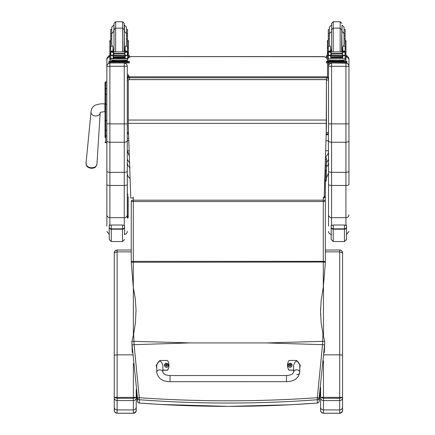 <?xml version="1.0" encoding="UTF-8"?>
<svg xmlns="http://www.w3.org/2000/svg" width="435" height="435" viewBox="0 0 435 435"><rect width="100%" height="100%" fill="white"/><g stroke="black" fill="none" stroke-linecap="round" stroke-linejoin="round"><path stroke-width="0.65" d="M133.621 334.102L131.881 341.654A79.904 11.06 86.3 0 0 132.05 344.928L134.083 344.667L133.621 334.102L135.443 322.906L136.041 309.921L135.231 298.388L133.3 287.247L131.256 262.256L323.303 262.022L323.303 287.247L325.347 263.218L325.347 262.256L323.303 262.022L323.303 261.359L133.3 261.359L133.3 197.05M132.05 344.928L137.471 398.02L139.271 397.704L139.309 399.738C198.556 404.153 257.884 404.153 317.294 399.738L317.332 397.704C257.901 401.842 198.545 401.842 139.271 397.704L134.083 344.667L190.307 342.91L133.92 341.334L131.881 341.665L132.24 352.595M190.307 342.932L266.302 342.932L322.52 344.667L317.332 397.704L319.132 398.02L324.559 344.928A79.909 11.071 -86.3 0 0 324.722 341.665L322.982 334.102L322.52 344.667L324.559 344.928M322.982 334.102L321.16 322.89L320.551 311.542L321.182 300.014L323.303 287.247M317.24 403.049L317.294 403.049C257.971 407.464 198.643 407.464 139.309 403.049L139.309 399.738A2.044 2.028 0 0 1 137.471 398.02L137.471 401.331L136.226 392.783L137.471 401.336A2.044 0.337 -8.7 0 1 137.471 401.336A2.044 0.337 -8.7 0 1 137.471 401.331A2.044 2.044 0 0 0 139.336 403.066L139.363 403.049M324.363 352.595L324.722 341.665L322.683 341.334L266.302 342.932M131.256 205.657A2.044 1.903 180 0 0 131.256 205.717L131.256 250.005L117.118 250.016C115.389 250.19 114.432 251.169 114.258 252.936L117.118 251.86L117.118 250.005L131.256 250.016L131.256 203.841A2.044 0.979 -0 0 1 131.256 203.819A2.044 0.832 180 0 0 131.256 203.841L131.256 200.932A2.044 0.593 0 0 0 133.3 201.525L323.303 201.525A2.044 0.593 0 0 0 325.347 200.932L325.347 197.789A2.044 2.044 0 0 0 324.26 195.984M325.337 161.265A2.044 2.044 0 0 1 325.342 161.467L325.342 197.713L325.342 161.467A2.044 0.979 180 0 0 325.331 161.358M324.222 197.131A2.044 0.74 -0 0 1 325.347 197.789L325.347 200.932A2.044 0.74 180 0 0 323.303 200.192L133.3 200.192A2.044 0.74 180 0 0 131.256 200.932L131.256 262.256M137.471 401.331A2.044 2.028 180 0 0 139.309 403.049L160.836 404.474L228.56 406.377L290.422 404.762L317.267 403.066A2.044 2.044 0 0 0 319.132 401.336A2.044 0.337 8.7 0 1 319.132 401.336A2.044 0.337 8.7 0 1 319.132 401.342A2.044 2.028 180 0 1 317.294 403.049L317.294 399.738A2.044 2.028 0 0 0 319.132 398.02L319.132 401.331L320.606 391.07L319.132 401.331M136.226 410.384L136.226 397.313L133.366 397.405L133.366 398.275L136.226 397.313L136.226 389.309L136.226 397.846C136.057 399.504 135.106 400.412 133.366 400.581L133.366 413.25C138.232 410.765 135.508 409.835 136.226 410.379L136.226 410.379C136.057 412.108 135.1 413.06 133.366 413.228L117.118 413.228C115.378 413.06 114.427 412.108 114.258 410.379L114.258 264.92M136.226 410.379L136.226 407.176C136.057 408.846 135.1 409.765 133.366 409.922L117.118 409.922C115.384 409.765 114.432 408.846 114.258 407.176L114.258 410.379M133.366 363.584L133.366 397.405L117.118 397.405L117.118 354.851L114.258 355.118L114.258 397.313L117.118 398.275L117.118 397.405L114.258 397.313L114.258 407.176M114.258 253.262L114.258 252.947A2.86 2.849 0 0 0 114.258 252.947L114.258 355.118M114.258 258.254L114.258 300.172A2.86 1.006 0 0 1 114.258 300.134M114.258 384.926L114.258 410.384C114.606 409.563 112.931 411.814 117.118 413.25L117.118 400.581C115.384 400.412 114.432 399.504 114.258 397.846M117.118 400.581L133.366 400.581L133.366 398.275L117.118 398.275L117.118 400.581M342.573 410.384L342.573 397.313L339.713 397.405L339.713 398.275L342.573 397.313L342.573 252.942C342.399 251.169 341.453 250.196 339.719 250.016L339.713 251.86L342.573 252.942L342.573 355.118L339.713 354.851L339.713 397.405L320.606 397.313L323.466 398.275L323.466 360.881M342.573 410.379C342.405 412.108 341.448 413.06 339.713 413.228L339.713 413.25C344.58 410.765 341.856 409.835 342.573 410.379L342.573 407.176C342.399 408.846 341.448 409.765 339.713 409.922L339.713 413.228L323.466 413.228C321.726 413.06 320.774 412.108 320.606 410.379L320.606 410.384C320.954 409.563 319.274 411.814 323.466 413.25L323.466 409.922C321.731 409.765 320.774 408.846 320.606 407.176L320.606 410.379M342.573 407.176L342.573 397.846C342.405 399.504 341.453 400.412 339.713 400.581L339.713 409.922L323.466 409.922L323.466 400.581C321.731 400.412 320.774 399.504 320.606 397.846L320.606 407.176M323.466 400.581L339.713 400.581L339.713 398.275L323.466 398.275L323.466 400.581M286.486 381.647L170.031 381.674C162.391 381.549 157.965 378.412 156.747 372.268L156.747 372.268A3.067 2.403 -0 0 1 159.814 369.864A3.067 2.403 -0 0 1 162.875 372.268L163.973 373.839C165.012 374.274 164.457 375.024 170.031 375.546L170.031 381.674L170.031 375.546L286.48 375.519L286.486 381.647C294.125 381.517 298.551 378.379 299.758 372.24L299.758 372.24A3.067 2.403 180 0 0 296.697 369.837A3.067 2.403 180 0 0 293.63 372.24L293.63 365.264C295.669 359.729 297.714 359.729 299.758 365.259L299.758 372.24A3.067 2.403 180 0 1 296.697 374.638M293.63 370.076L289.036 370.076A8.423 8.368 180 0 1 289.03 360.452L296.692 360.446L300.27 365.264L299.758 367.749M287.502 365.259L287.502 365.373A8.423 8.368 0 0 0 289.036 370.19L293.63 370.19M299.758 367.869L300.27 365.264M156.747 367.782L156.236 365.286L159.808 360.479L167.47 360.474A8.423 8.368 180 0 1 167.475 370.098L162.875 370.103M162.875 372.268L162.875 365.286C160.83 359.761 158.786 359.761 156.747 365.291L156.747 372.268M162.875 370.218L167.475 370.218A8.423 8.368 0 0 0 169.003 365.411L169.003 365.291M156.236 365.286L156.747 367.896M292.064 365.242A2.012 1.996 180 0 1 290.058 367.26A2.012 1.996 180 0 1 288.046 365.237M290.058 367.118A1.936 1.925 180 0 1 288.378 364.236A1.936 1.925 180 0 1 291.727 364.231A1.936 1.925 180 0 1 290.058 367.118M290.129 365.889A1545.588 133.469 90.7 0 0 290.183 366.107L290.596 365.248L291.113 365.248A1.071 1.06 0 0 0 291.113 364.998L291.037 365.003A1545.588 311.052 0.1 0 1 290.754 365.117L290.129 364.497A0.701 0.696 180 0 0 289.976 364.497A1545.588 134.154 -90.4 0 0 289.928 364.149L289.514 364.96A2.61 0.527 179.7 0 0 288.992 364.998A1.071 1.06 0 0 0 288.992 365.253L289.514 365.248L289.933 366.107A1545.588 132.892 -90.8 0 0 289.982 365.889A0.701 0.696 180 0 0 290.129 365.889L290.596 365.269M289.514 365.248L289.982 365.889M291.113 364.998A2.61 0.527 -179.9 0 0 290.596 364.96L290.178 364.149A1545.588 134.73 90.3 0 0 290.129 364.497M290.123 365.737L290.596 365.248M288.992 364.998L289.068 365.003A1545.588 311.047 -0.3 0 0 289.357 365.117A0.701 0.696 180 0 0 289.351 365.248M289.976 364.497L289.357 365.117M289.514 365.275L289.987 365.737M168.459 365.269A2.012 1.996 180 0 1 166.453 367.287A2.012 1.996 180 0 1 164.441 365.264M166.453 367.145A1.936 1.925 180 0 1 164.773 364.264A1.936 1.925 180 0 1 168.127 364.258A1.936 1.925 180 0 1 166.453 367.145M166.529 365.911A1545.588 133.469 90.7 0 0 166.578 366.129L166.991 365.275L167.513 365.275A1.071 1.06 0 0 0 167.513 365.025L167.437 365.025A1545.588 311.052 0.1 0 1 167.149 365.144L166.523 364.525A0.701 0.696 180 0 0 166.377 364.525A1545.588 134.154 -90.4 0 0 166.322 364.177L165.909 364.987A2.61 0.527 179.7 0 0 165.387 365.025A1.071 1.06 0 0 0 165.392 365.275L165.909 365.275L166.328 366.129A1545.588 132.892 -90.8 0 0 166.377 365.917A0.701 0.696 180 0 0 166.529 365.911L166.991 365.297M165.909 365.275L166.377 365.917M167.513 365.025A2.61 0.527 -179.9 0 0 166.991 364.987L166.572 364.177A1545.588 134.73 90.3 0 0 166.523 364.525M166.518 365.764L166.991 365.275M165.387 365.025L165.469 365.03A1545.588 311.047 -0.3 0 0 165.751 365.144A0.701 0.696 180 0 0 165.751 365.275M166.377 364.525L165.751 365.144M165.909 365.297L166.382 365.764M127.286 132.284A2.044 2.044 0 0 0 128.581 134.181A2.044 2.017 0 0 1 127.286 132.284A2.044 0.31 0 0 0 128.521 132.566M128.276 80.04A2.044 0.31 180 0 1 127.286 79.774A2.044 2.017 0 0 1 129.331 77.756L129.331 76.826A2.044 2.017 180 0 0 127.286 78.849A2.044 2.044 0 0 1 129.331 76.805L326.484 76.826A2.044 2.017 0 0 1 328.528 78.849L328.528 79.774A2.044 2.017 180 0 0 326.484 77.756L326.484 80.084A2.044 0.31 0 0 0 328.528 79.774L328.528 132.284A2.044 0.31 180 0 1 326.484 132.593L326.484 134.301A2.044 2.017 180 0 0 328.528 132.284L328.528 131.354M127.286 131.354L127.286 66.234C127.107 64.402 126.101 63.39 124.263 63.211L124.263 123.91L127.286 123.834L127.286 140.728C127.107 141.647 126.101 142.147 124.263 142.24L109.881 142.24L109.881 63.211C108.049 63.39 107.037 64.402 106.858 66.234L106.858 171.037C107.037 171.825 108.043 172.26 109.881 172.336L109.881 142.24C108.049 142.147 107.037 141.647 106.858 140.728M129.331 79.561L129.331 77.756L326.484 77.756L326.484 76.826M325.668 157.796L325.668 157.073L325.445 157.628M328.528 150.738L328.528 150.744C328.517 153.24 327.566 155.251 325.668 156.774M129.326 156.067L127.286 150.738L127.286 159.248L129.57 163.092M325.472 156.736L325.668 157.073M328.528 159.248L326.462 162.946M326.462 177.828L328.528 173.239L328.528 162.641L328.033 164.985L326.462 167.116M328.333 133.159L328.528 171.037C328.702 171.825 329.714 172.26 331.552 172.336L331.552 63.211C329.714 63.39 328.708 64.402 328.528 66.234L328.528 123.834L345.934 123.91L345.934 142.24L331.552 142.24C329.714 142.147 328.708 141.647 328.528 140.728M130.147 178.426C128.309 177.186 127.357 175.457 127.286 173.239L127.286 162.641C127.357 164.805 128.309 166.491 130.147 167.698M127.286 164.914L127.368 218.109A0.816 0.81 -0 0 0 128.189 217.299L128.189 196.576M127.286 140.788L127.286 138.819L127.286 140.788L128.803 140.788M325.967 140.788L328.528 140.788M323.422 56.702L131.375 56.593A4.084 4.084 0 0 0 128.385 57.893A4.084 4.084 -0 0 1 131.375 56.593L323.422 56.593A4.084 4.084 -0 0 1 327.506 60.677A4.084 4.084 0 0 0 323.422 56.593L323.422 56.702A4.084 4.084 -0 0 1 327.506 60.791L327.506 60.677M127.286 60.677A4.084 4.084 -0 0 1 127.308 60.302A4.084 4.084 0 0 0 127.286 60.677L127.286 60.791A4.084 4.084 -0 0 1 127.319 60.302M127.526 59.307A4.084 4.084 -0 0 1 128.227 58.078A4.084 4.084 0 0 0 127.526 59.307M127.526 59.421A4.084 4.084 -0 0 1 128.32 58.078M128.385 58.007A4.084 4.084 -0 0 1 131.375 56.702M327.506 77.077L327.506 62.966M327.506 61.4L327.506 60.791M323.303 198.039L324.195 198.039L326.446 125.389L326.446 79.561L128.276 79.561L128.276 125.269L130.766 198.039L133.3 198.039M326.446 79.638L128.276 79.638M105.02 82.721L105.02 97.108M105.02 120.506L105.02 135.541M105.02 87.196L105.02 97.076M105.835 136.633L105.02 137.449L105.02 129.918L105.02 135.513A0.734 0.391 0 0 0 105.754 135.899L105.754 120.43L106.858 120.43M105.02 120.549L105.754 120.43L105.754 81.894A0.734 0.734 -0 0 0 105.02 82.628L105.754 81.894L106.858 81.894L105.754 81.894M105.042 142.201L105.02 142.022A0.734 0.734 -0 0 0 105.754 142.762L105.02 142.022A0.734 0.734 -0 0 0 105.754 142.756L106.858 142.762L105.754 142.756L105.754 135.899L106.858 135.899M105.02 94.645L105.02 120.43M86.657 165.382A4.97 3.752 4.6 0 0 91.432 168.274A4.97 3.752 4.6 0 0 95.227 167.067M106.858 123.834L124.263 123.91L124.263 172.336C126.101 172.26 127.112 171.825 127.286 171.037L127.286 140.728M127.286 218.109L127.286 171.037M127.286 60.307L127.286 61.389L127.286 60.307M127.286 66.234L127.286 79.774M109.881 225.314L109.881 217.679L124.263 217.679L124.263 172.336L109.881 172.336L109.881 185.468L124.263 185.468A3.023 1.087 0 0 0 127.286 184.38M106.858 171.037L106.858 226.124M106.858 214.759A3.023 2.92 0 0 0 109.881 217.679L109.881 185.468A3.023 1.087 0 0 1 106.858 184.38L106.858 144.561M106.858 143.974L106.858 142.762L105.569 142.734M106.858 59.258L106.858 66.234M328.528 171.037L328.528 226.124M328.528 214.759A3.023 2.92 0 0 0 331.552 217.679L331.552 185.468A3.023 1.087 0 0 1 328.528 184.38L328.528 153.397M328.528 60.307L328.528 61.389L330.529 61.389M342.867 61.389L346.912 61.444L346.912 62.923L328.528 62.972L328.528 66.234M348.957 144.561L348.957 184.38A3.023 1.087 180 0 1 345.934 185.468L345.934 172.336C347.772 172.26 348.783 171.825 348.957 171.037L348.957 140.728C348.778 141.647 347.772 142.147 345.934 142.24L345.934 172.336L331.552 172.336L331.552 185.468L345.934 185.468L345.934 225.363M348.957 140.728L348.957 66.234C348.778 64.402 347.772 63.39 345.934 63.211L331.552 62.972M348.957 66.234L348.957 59.214A3.023 3.023 180 0 0 346.912 56.354L348.957 59.214M348.957 59.258L348.957 143.974M348.957 184.38L348.957 171.037M112.997 50.281L114.003 51.803M124.231 51.803L125.236 50.281M110.707 58.078L109.848 58.078L109.848 46.991L110.707 46.991M112.997 55.473L110.816 55.653L110.707 58.85L127.526 58.85L127.526 55.843L127.031 55.299M125.236 55.473L125.236 57.909L125.041 55.473M113.192 55.473L113.192 57.909L112.997 55.653M113.23 57.023L125.003 57.023L125.003 56.648L113.23 56.849M113.23 57.757L125.003 57.757L125.003 57.425L113.23 57.425L125.003 57.409L125.003 57.056L113.23 57.056L113.23 57.589M127.526 51.879L127.526 51.194L126.503 52.184M127.526 46.17L125.922 46.17L126.465 44.229L126.465 33.538L126.465 38.938L127.526 38.938L127.526 51.199L125.236 51.199L125.236 51.803M127.526 55.843L127.526 55.245M111.3 51.901L126.933 51.901L124.829 52.537L124.105 53.456L114.128 53.456L113.404 52.537L111.3 51.901M111.061 55.234L126.395 55.473L124.829 54.81L124.105 53.456M124.105 53.907L114.128 53.907L113.404 54.81L111.838 55.473M112.997 51.803L112.997 51.102L110.707 51.102L110.707 51.879L110.707 33.702L111.768 33.702M110.707 55.245L110.707 55.843L110.707 55.245M127.526 46.991L128.385 46.991L128.385 58.078L127.526 58.078M125.236 51.199L125.236 46.784L125.922 46.17M127.14 55.245L127.7 55.245L127.7 52.053L126.933 51.901M110.533 55.104L110.849 55.153L110.849 52.064L110.533 52.053L110.533 55.104M126.395 55.473L127.7 55.104L127.384 55.153L127.384 52.064L127.7 51.879L126.922 51.895M125.285 60.96L125.285 61.569L119.114 61.661L112.948 61.569L112.948 60.96M119.114 61.661L119.114 61.052L111.991 60.867L111.991 60.367M126.242 60.367L126.242 60.867L119.114 61.052M125.003 55.473L113.23 55.473M127.172 55.234L127.7 54.919M111.768 38.938L110.707 38.938M127.526 38.938L127.526 29.504L126.465 29.504L126.465 33.702L127.526 33.702M112.997 51.102L112.997 46.784L112.306 46.17L110.707 46.17M112.997 51.199L110.707 51.194L111.73 52.184M110.816 55.653L111.202 55.299M110.707 58.85L110.707 60.253L127.526 60.253L127.526 58.556L110.707 58.556M114.128 53.907L114.128 53.456M125.285 61.389L129.331 61.444L129.331 62.102L127.286 62.156L108.902 62.102L108.902 61.444L112.948 61.389M125.285 61.422L127.672 61.449L125.285 61.504M112.948 61.504L110.561 61.476L112.948 61.422M124.861 62.096L127.672 62.069L124.861 62.096M110.561 62.096L113.372 62.069L110.561 62.096M129.331 62.102L129.331 62.923L127.286 62.972L108.902 62.923L108.902 62.102M129.331 61.444L129.331 62.259M114.008 24.817L114.008 49.601M122.588 51.803L122.588 28.144L124.225 29.781L124.029 51.803M114.008 25.099L113.812 31.499L111.768 33.538L111.768 44.229L112.306 46.17M127.526 37.954L127.526 42.858M110.707 42.858L110.707 37.954M125.236 50.09L124.225 50.107M114.008 50.107L112.997 50.09M127.564 40.558L128.385 40.558L128.385 46.991M125.236 50.058L124.225 50.079M114.008 50.079L112.997 50.058M109.848 46.991L109.848 40.558L110.664 40.558M113.812 25.099L111.768 27.144L111.768 29.504L110.707 29.504L110.707 33.702M128.385 55.566L129.331 55.609L129.331 57.083L128.385 57.132M129.331 56.267L128.385 56.311M109.848 56.311L108.902 56.267L108.902 55.609L109.848 55.566M109.848 57.132L108.902 57.083L108.902 56.267M129.331 55.609L129.331 56.425M108.902 55.609L108.902 56.425M124.225 24.817L124.225 31.211L124.225 23.387L122.588 21.75L122.588 28.144L115.645 28.144L115.645 51.803M114.008 31.211L114.008 23.387L115.645 21.75L122.588 21.75M111.768 27.144L111.768 35.904L110.707 35.904M127.526 35.904L126.465 35.904L126.465 27.144L124.421 25.099L124.421 31.499L126.465 33.538M110.707 36.458L110.707 31.559M127.526 31.559L127.526 36.458M344.047 33.702L345.107 33.702L345.107 38.938L344.047 38.938M328.289 35.904L328.289 33.702L329.355 33.702L329.355 27.144L329.355 44.229L329.893 46.17L328.289 46.17L328.289 35.904L329.355 35.904M342.818 50.09L341.807 50.107M331.59 50.107L330.578 50.09M345.151 40.558L345.966 40.558L345.966 58.078L345.107 58.078M342.818 50.058L341.807 50.079M331.59 50.079L330.578 50.058M328.289 58.078L327.43 58.078L327.43 40.558L328.251 40.558M345.107 33.702L345.107 29.504L344.047 29.504M329.355 29.504L328.289 29.504L328.289 33.702M345.966 55.566L346.912 55.609L346.912 57.083L345.966 57.132M346.912 56.267L345.966 56.311M327.43 56.311L326.484 56.267L326.484 55.609L327.43 55.566M327.43 57.132L326.484 57.083L326.484 56.267M346.912 55.609L346.912 56.425M326.484 55.609L326.484 56.425M333.226 21.75L340.17 21.75L340.17 28.144L333.226 28.144L333.226 21.75L331.59 23.387L331.59 31.211L331.59 24.817M345.107 35.904L344.047 35.904L344.047 27.144L342.002 25.099L342.002 31.499L344.047 33.538L344.047 44.229L343.509 46.17L342.818 46.784L342.818 51.803M328.289 36.458L328.289 31.559M345.107 31.559L345.107 36.458M330.578 50.281L331.584 51.803M341.812 51.803L342.818 50.281M330.578 55.473L328.398 55.653L328.289 58.85L345.107 58.85L345.107 55.843L344.612 55.299M342.818 55.473L342.818 57.909L342.622 55.473M330.774 55.473L330.774 57.909L330.578 55.653M330.817 57.023L342.584 57.023L342.584 56.648L330.817 56.849M330.817 57.757L342.584 57.757L342.584 57.425L330.817 57.425L342.584 57.409L342.584 57.056L330.817 57.056L330.817 57.589M345.107 38.938L345.107 51.879L345.107 51.194L344.085 52.184M345.107 55.843L345.107 55.245L345.107 55.843M342.818 51.102L345.107 51.102L342.818 51.199M328.882 51.901L344.515 51.901L342.416 52.537L341.687 53.456L331.715 53.456L330.986 52.537L328.882 51.901M328.648 55.234L343.982 55.473L342.416 54.81L341.687 53.456M341.687 53.907L331.715 53.907L330.986 54.81L329.42 55.473M330.578 51.803L330.578 51.102L328.289 51.102L328.289 51.879L328.289 46.17M328.289 55.245L328.289 55.843L328.289 55.245M344.721 55.245L345.281 55.245L345.281 52.053L344.515 51.901M328.12 55.104L328.43 55.153L328.43 52.064L328.12 52.053L328.12 55.104M343.982 55.473L345.281 55.104L344.966 55.153L344.966 52.064L345.281 51.879L344.504 51.895M342.867 60.96L342.867 61.569L336.701 61.661L330.529 61.569L330.529 60.96M336.701 61.661L336.701 61.052L329.572 60.867L329.572 60.367M343.824 60.367L343.824 60.867L336.701 61.052M342.584 55.473L330.817 55.473M344.754 55.234L345.281 54.919M328.675 55.245L328.12 55.245L328.12 54.919M329.355 38.938L328.289 38.938M330.578 51.102L330.578 46.784L329.893 46.17M330.578 51.199L328.289 51.194L329.311 52.184M328.398 55.653L328.784 55.299M331.715 53.907L331.715 53.456M345.107 58.556L345.107 60.253L336.701 60.47L328.289 60.253L328.289 58.85M346.912 62.102L326.484 62.102L326.484 61.444L326.484 62.259M326.484 61.444L328.528 61.389M342.867 61.422L345.254 61.449L342.867 61.504M330.529 61.504L328.142 61.476L330.529 61.422M342.443 62.096L345.254 62.069L342.443 62.096M328.142 62.096L330.953 62.069L328.142 62.096M328.528 62.156L328.528 62.972L326.484 62.923L326.484 62.102M346.912 61.444L346.912 62.259M331.59 31.211L331.59 51.031L331.59 31.211M340.17 51.803L340.17 28.144L341.807 29.781L341.611 51.803M345.107 37.954L345.107 42.858M328.289 42.858L328.289 37.954M109.881 224.079L109.234 226.102C108.832 225.77 109.511 225.406 111.278 225.015L122.512 225.015C124.279 225.406 124.959 225.77 124.557 226.102L124.557 226.961A2.044 1.898 180 0 1 122.512 228.859L122.512 229.207A2.044 1.985 0 0 0 124.557 227.222L124.557 226.961M109.234 226.961L109.234 239.489L111.278 241.534L111.278 228.859A2.044 1.898 180 0 1 109.234 226.961L109.234 226.102M124.557 234.427L124.557 227.222M346.494 226.961A2.044 1.898 180 0 1 344.449 228.859L344.449 241.534L346.494 239.489L346.494 226.102L346.494 235.46L346.494 234.389L348.957 231.415M331.552 224.46L331.171 226.102C330.769 225.77 331.448 225.406 333.215 225.015L344.449 225.015C346.216 225.406 346.896 225.77 346.494 226.102L345.934 224.188M331.171 226.961L331.171 239.489L333.215 241.534L333.215 228.859A2.044 1.898 180 0 1 331.171 226.961L331.171 226.102M326.462 169.949L325.451 170.944L325.451 181.411L326.462 180.4L326.462 165.017L325.451 165.833L325.342 170.944M326.462 165.017L326.462 158.617A1.011 0.81 180 0 1 325.451 159.427L325.342 165.833M325.44 157.796L326.462 157.796L326.462 158.617M128.189 207.261L128.189 206.679M128.189 212.791L128.189 209.061M128.189 206.755L128.189 213.319M128.189 203.509L128.189 204.097M128.189 201.16L128.189 207.087M128.189 208.887L128.189 209.469M128.189 198.001L128.189 197.191M128.189 209.675L128.189 215.929M127.368 218.174L128.189 217.299M127.286 128.205L127.286 137.966A0.767 0.691 180 0 0 128.722 138.308M127.286 76.941L128.053 76.201L128.82 76.941M128.82 76.756L128.82 75.418L128.82 76.756M325.347 263.213L325.347 200.932L325.347 261.609L323.303 261.359L323.303 197.05M265.323 342.932L191.286 342.932M133.3 287.247L133.3 261.359L131.256 261.609M133.366 287.638L133.366 335.254M132.67 354.851L117.118 354.851L117.118 251.86L131.256 251.86M114.258 301.145A2.86 0.794 0 0 0 114.258 301.178L114.258 300.172M117.118 401.282L117.118 413.228M325.347 251.86L339.713 251.86L339.713 354.851L323.934 354.851M323.466 336.255L323.466 286.225M339.713 250.005L325.347 250.005L339.713 250.016C341.018 249.864 341.97 250.837 342.573 252.942M323.466 401.282L323.466 413.228M320.606 387.58L320.606 397.846M320.606 308.187L320.606 314.924M290.058 367.216A2.012 1.996 0 0 0 292.064 365.221A2.012 1.996 0 0 0 290.053 363.22A2.012 1.996 0 0 0 288.046 365.215A2.012 1.996 0 0 0 290.058 367.216M166.453 367.243A2.012 1.996 0 0 0 168.459 365.248A2.012 1.996 0 0 0 166.453 363.247A2.012 1.996 0 0 0 164.441 365.242A2.012 1.996 0 0 0 166.453 367.243M326.446 80.084L326.223 132.593M328.528 150.744L325.663 150.744M129.146 150.744L127.286 150.744M328.528 134.692L326.158 134.692M326.446 120.044L128.276 120.044M326.446 123.366L128.276 123.366M106.858 104.139L105.02 104.139M105.02 89.11A0.734 0.391 0 0 1 105.754 88.718L106.858 88.718M105.02 94.656A0.734 0.391 0 0 1 105.754 94.264L106.858 94.264M105.02 129.918A0.734 0.391 0 0 0 105.754 130.31L106.858 130.31M105.02 142.022A0.734 0.734 -0 0 0 105.754 142.762M91.48 113.883A4.595 3.469 4.6 0 0 95.597 115.966A4.595 3.469 4.6 0 0 100.18 112.812L100.137 112.779C99.968 112.382 101.556 112.007 104.9 111.643L104.9 103.981C102.062 103.508 98.783 103.927 95.058 105.237C92.454 106.798 91.105 109.076 91.018 112.078A4.595 3.469 4.6 0 0 91.48 113.883M91.502 167.758A5.481 4.138 -175.4 0 1 86.043 163.125C87.076 167.1 86.157 166.708 91.432 168.274C93.666 167.567 95.205 169.139 96.972 164A5.481 4.138 -175.4 0 1 91.502 167.758M127.286 66.278L106.858 66.278M124.263 225.547L124.263 217.679A3.023 2.92 0 0 0 127.286 214.759M124.263 62.972L109.881 62.966M106.858 59.214A3.023 3.023 0 0 1 108.902 56.354L106.858 59.214M109.881 61.4L109.881 58.078M328.528 66.278L345.934 66.354L345.934 123.91L348.957 123.834M331.552 225.477L331.552 217.679L345.934 217.679A3.023 2.92 180 0 0 348.957 214.759M345.934 58.078L345.934 61.4M345.934 62.966L345.934 66.354L348.957 66.278M127.417 55.653L125.236 55.653M113.404 54.81L113.404 52.537M124.829 54.81L124.829 52.537M110.707 48.307L109.848 48.307M128.385 48.307L127.526 48.307M127.526 51.102L125.236 51.102M113.959 61.726L124.274 61.726M110.947 62.156L110.947 62.972M127.286 62.156L127.286 62.972M125.236 49.144L124.421 49.313L124.225 31.499M114.008 31.499L114.008 49.313M127.564 41.494L128.385 41.494M109.848 41.494L110.664 41.494M114.008 29.781L115.645 28.144L115.645 21.75M345.151 41.494L345.966 41.494M327.43 41.494L328.251 41.494M331.59 25.099L331.59 49.313M345.004 55.653L342.818 55.653M330.986 54.81L330.986 52.537M342.416 54.81L342.416 52.537M328.289 48.307L327.43 48.307M345.966 48.307L345.107 48.307M345.107 46.17L343.509 46.17M331.541 61.726L341.856 61.726M344.873 62.156L344.873 62.972M331.59 29.781L333.226 28.144L333.226 51.803M342.818 49.144L342.002 49.313L341.807 31.499M109.234 227.222A2.044 1.985 -0 0 0 111.278 229.207L122.512 229.207L122.512 241.534L124.557 239.489M122.512 225.015L122.512 228.859L111.278 228.859L111.278 225.015M331.171 227.222A2.044 1.985 -0 0 0 333.215 229.207L344.449 229.207A2.044 1.985 0 0 0 346.494 227.222M344.449 225.015L344.449 228.859L333.215 228.859L333.215 225.015M128.189 215.787A0.816 0.81 180 0 1 127.368 216.603L127.368 194.189L128.189 195.005M325.347 261.609L325.347 262.256M136.226 397.846L136.226 407.176M117.118 250.005C114.965 250.854 114.008 251.827 114.258 252.942L114.258 253.284M114.258 264.958L114.258 258.292M114.258 301.178L114.258 384.937M117.118 413.25L133.366 413.25M342.573 397.846L342.573 355.118M323.466 413.25L339.713 413.25M293.63 372.24L292.537 373.812C291.499 374.252 292.054 374.997 286.48 375.519M292.064 365.264L292.064 365.221C290.672 362.632 289.329 362.632 288.046 365.215L288.046 365.259M168.459 365.291L168.459 365.248C167.067 362.659 165.724 362.659 164.441 365.242L164.441 365.286M328.528 132.284A2.044 2.044 0 0 1 326.484 134.323L326.168 134.323M328.528 78.849A2.044 2.044 0 0 0 326.484 76.805L129.331 76.805M127.286 159.248L127.286 150.738M131.375 56.593L323.422 56.593M91.018 112.078L86.043 163.125M100.18 112.812L96.972 164M124.263 234.438C126.101 234.264 127.107 233.252 127.286 231.415M109.234 234.373L106.858 231.415M331.552 234.438C329.714 234.264 328.708 233.252 328.528 231.415M113.23 55.734L125.003 55.734M110.533 55.245L111.094 55.245M110.533 51.879L111.355 51.879M126.879 51.879L127.7 51.879M123.942 61.591L124.323 61.737M113.91 61.737L114.285 61.591M114.204 51.803L114.008 51.031M112.997 49.144L113.812 49.313M340.17 21.75L341.807 23.387M331.394 25.099L329.355 27.144M345.107 46.991L345.966 46.991M327.43 46.991L328.289 46.991M330.817 55.734L342.584 55.734M328.12 51.879L328.942 51.879M344.46 51.879L345.281 51.879M341.529 61.591L341.905 61.737M331.492 61.737L331.872 61.591M331.785 51.803L331.59 51.031M331.59 31.499L329.355 33.538M330.578 49.144L331.394 49.313M124.263 224.639L124.557 226.097M122.512 241.534L111.278 241.534M344.449 241.534L333.215 241.534M128.82 75.418C128.309 74.434 127.798 74.434 127.286 75.418"/></g></svg>
